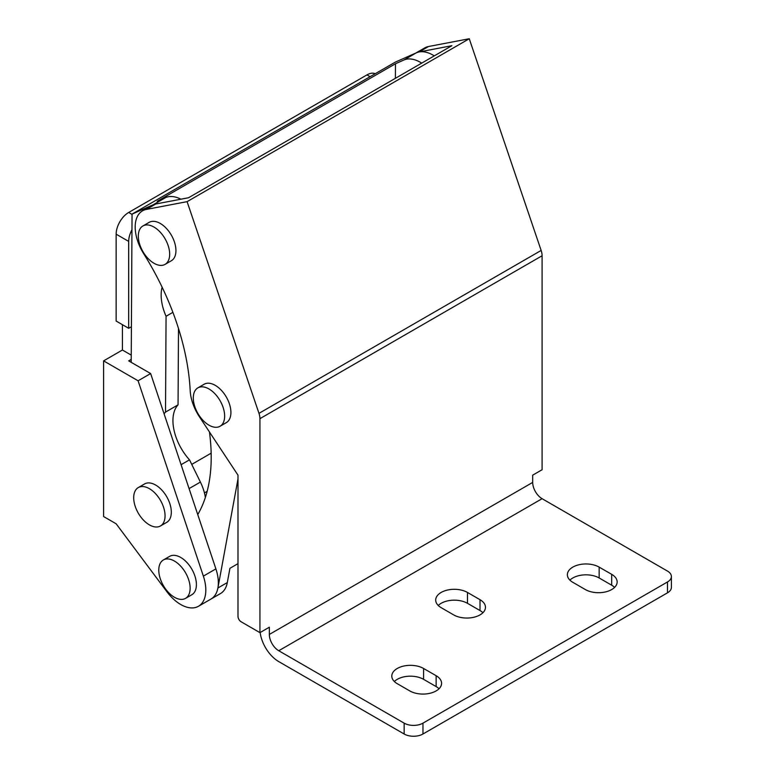 <?xml version="1.0" encoding="UTF-8"?>
<svg xmlns="http://www.w3.org/2000/svg" width="775" height="775" viewBox="0 0 775 775"><rect width="100%" height="100%" fill="white"/><g stroke="black" fill="none" stroke-linecap="round" stroke-linejoin="round"><path stroke-width="1.16" d="M180.73 604.51A35.466 20.479 60 0 1 166.925 591.761L116.143 523.784L103.608 516.547L103.608 360.879L138.095 380.787L203.36 576.125A35.466 20.479 60 0 1 198.468 606.273A35.466 20.479 60 0 1 180.73 604.51M237.993 478.931L217.901 588.002A35.466 20.479 60 0 1 211.003 599.027A35.466 20.479 -120 0 0 215.896 568.889L203.36 576.125M122.411 324.677L122.411 350.019L103.608 360.879M131.411 326.73L128.689 328.3L116.143 321.053L116.143 234.176A17.738 10.24 -60 0 1 128.689 212.457L132.05 214.394M370.072 76.696L366.953 74.894L128.689 212.457M366.953 74.894A17.738 10.24 -60 0 1 375.236 73.712M131.963 229.768A17.738 10.24 120 0 0 128.689 241.412L116.143 234.176M128.689 328.3L128.689 241.412M215.896 568.889L150.631 373.55L128.689 360.879L131.217 359.416M150.631 373.55L138.095 380.787M131.246 355.115L122.411 350.019M198.468 606.273L220.41 593.602A35.466 20.479 -120 0 0 227.307 582.567L229.933 568.298L237.993 563.648M197.751 514.581A176.884 102.126 -120 0 0 209.434 431.937M395.386 78.323L395.473 63.744L403.882 60.024A35.466 20.479 60 0 1 420.641 62.455A35.466 20.479 60 0 1 421.726 63.114M434.271 55.877A35.466 20.479 -120 0 0 433.186 55.209A35.466 20.479 -120 0 0 416.417 52.787L395.395 62.078L132.05 214.113L131.208 362.332M180.895 199.194A35.466 20.479 -120 0 0 165.608 197.586L157.199 201.306L395.473 63.744M205.365 497.443A35.466 20.479 -120 0 0 200.405 482.069L189.497 459.837A39.903 23.037 60 0 1 178.056 404.85L178.492 328.493M164.097 413.86A39.903 23.037 60 0 1 165.521 412.087L166.063 316.278A39.903 23.037 60 0 1 162.12 287.186M165.608 197.586L153.072 204.823L132.05 214.113M181.088 464.7L189.497 459.837M165.521 412.087L178.056 404.85M166.063 316.278L172.893 312.335M259.935 632.642L241.122 621.783A4.437 2.558 60 0 1 237.993 616.348L237.993 475.162L199.437 416.814A35.466 20.479 60 0 1 190.195 390.687A195.087 112.637 -120 0 0 143.685 253.706A35.466 20.479 60 0 1 142.532 210.829A35.466 20.479 60 0 1 146.378 209.415L187.095 201.655L258.986 413.356A13.301 7.682 60 0 1 259.935 418.665L259.935 632.642L269.342 627.208L269.342 634.444A13.301 7.682 -120 0 0 278.748 650.738L404.153 723.143A13.301 7.682 0 0 0 422.966 723.143L422.966 734.002A13.301 7.682 180 0 1 404.153 734.002L404.153 723.143M415.836 53.039L424.69 47.934A35.466 20.479 60 0 1 428.536 46.51L469.253 38.75L541.144 250.451A13.301 7.682 60 0 1 542.093 255.76L542.093 469.737L532.687 475.162L532.687 482.408L269.342 634.444M142.532 210.829L151.929 205.404A35.466 20.479 60 0 1 155.775 203.99L188.548 197.741L451.893 45.696L419.13 51.944A35.466 20.479 60 0 0 415.284 53.359M469.253 38.75L187.095 201.655M671.392 576.532L671.392 587.392A13.301 7.682 180 0 1 667.498 592.817L667.498 581.957A13.301 7.682 0 0 0 671.392 576.532A13.301 7.682 0 0 0 667.498 571.097L542.093 498.693A13.301 7.682 60 0 1 532.687 482.408M611.698 574.352L599.153 567.116A18.619 10.753 0 0 0 578.857 564.781A18.619 10.753 0 0 0 567.368 574.721A18.619 10.753 0 0 0 572.822 582.316L585.357 589.562A18.619 10.753 0 0 0 605.653 591.887A18.619 10.753 0 0 0 617.152 581.957A18.619 10.753 0 0 0 611.698 574.352L611.698 585.212L599.153 577.976A18.619 10.753 0 0 0 569.916 580.146M480.016 599.695L467.48 592.458A18.619 10.753 0 0 0 447.185 590.124A18.619 10.753 0 0 0 435.695 600.053A18.619 10.753 0 0 0 441.149 607.658L453.685 614.904A18.619 10.753 0 0 0 473.98 617.229A18.619 10.753 0 0 0 485.47 607.3A18.619 10.753 0 0 0 480.016 599.695L480.016 610.555L467.48 603.318A18.619 10.753 0 0 0 438.243 605.488M436.131 675.713L423.586 668.476A18.619 10.753 0 0 0 403.291 666.151A18.619 10.753 0 0 0 391.801 676.081A18.619 10.753 0 0 0 397.255 683.686L409.791 690.922A18.619 10.753 0 0 0 430.086 693.257A18.619 10.753 0 0 0 441.585 683.317A18.619 10.753 0 0 0 436.131 675.713L436.131 686.582L423.586 679.336A18.619 10.753 0 0 0 394.349 681.506M667.498 581.957L422.966 723.143M667.498 592.817L422.966 734.002M614.594 587.392A18.619 10.753 0 0 0 611.698 585.212M482.922 612.725A18.619 10.753 0 0 0 480.016 610.555M439.037 688.752A18.619 10.753 0 0 0 436.131 686.582M260.158 632.507A26.602 15.355 60 0 0 278.748 661.598L404.153 734.002M153.993 263.267A22.165 12.797 60 0 1 139.51 243.737A22.165 12.797 60 0 1 142.91 225.971A22.165 12.797 60 0 1 153.993 227.075A22.165 12.797 60 0 1 168.475 246.605A22.165 12.797 60 0 1 165.075 264.372A22.165 12.797 60 0 1 153.993 263.267M142.91 225.971L149.178 222.347A22.165 12.797 60 0 1 160.26 223.452A22.165 12.797 60 0 1 174.743 242.982A22.165 12.797 60 0 1 171.343 260.749L165.075 264.372M208.969 425.155A22.165 12.797 60 0 1 194.486 405.625A22.165 12.797 60 0 1 197.887 387.858A22.165 12.797 60 0 1 208.969 388.963A22.165 12.797 60 0 1 223.452 408.493A22.165 12.797 60 0 1 220.052 426.26A22.165 12.797 60 0 1 208.969 425.155M197.887 387.858L204.154 384.245A22.165 12.797 60 0 1 215.237 385.34A22.165 12.797 60 0 1 229.72 404.87A22.165 12.797 60 0 1 226.319 422.637L220.052 426.26M158.778 570.119A22.165 12.797 60 0 1 163.37 559.976A22.165 12.797 60 0 1 180.459 565.915A22.165 12.797 60 0 1 190.137 588.225A22.165 12.797 60 0 1 185.545 598.368A22.165 12.797 60 0 1 168.456 592.429A22.165 12.797 60 0 1 158.778 570.119M163.37 559.976L169.648 556.353A22.165 12.797 60 0 1 186.727 562.292A22.165 12.797 60 0 1 196.404 584.602A22.165 12.797 60 0 1 191.812 594.754L185.545 598.368M133.697 497.715A22.165 12.797 60 0 1 138.289 487.572A22.165 12.797 60 0 1 155.378 493.51A22.165 12.797 60 0 1 165.056 515.821A22.165 12.797 60 0 1 160.464 525.963A22.165 12.797 60 0 1 143.375 520.025A22.165 12.797 60 0 1 133.697 497.715M138.289 487.572L144.567 483.949A22.165 12.797 60 0 1 161.646 489.887A22.165 12.797 60 0 1 171.323 512.197A22.165 12.797 60 0 1 166.732 522.35L160.464 525.963M227.307 582.567L217.901 588.002M403.882 60.024L416.417 52.787M189.071 488.608L200.405 482.069M155.775 203.99L146.378 209.415M428.536 46.51L419.13 51.944M541.144 250.451L258.986 413.356M542.093 255.76L259.935 418.665M542.093 498.693L278.748 650.738M423.586 679.336L423.586 668.476M467.48 603.318L467.48 592.458M599.153 577.976L599.153 567.116M191.735 464.399L211.158 453.181M204.435 492.9L207.148 491.331"/></g></svg>
